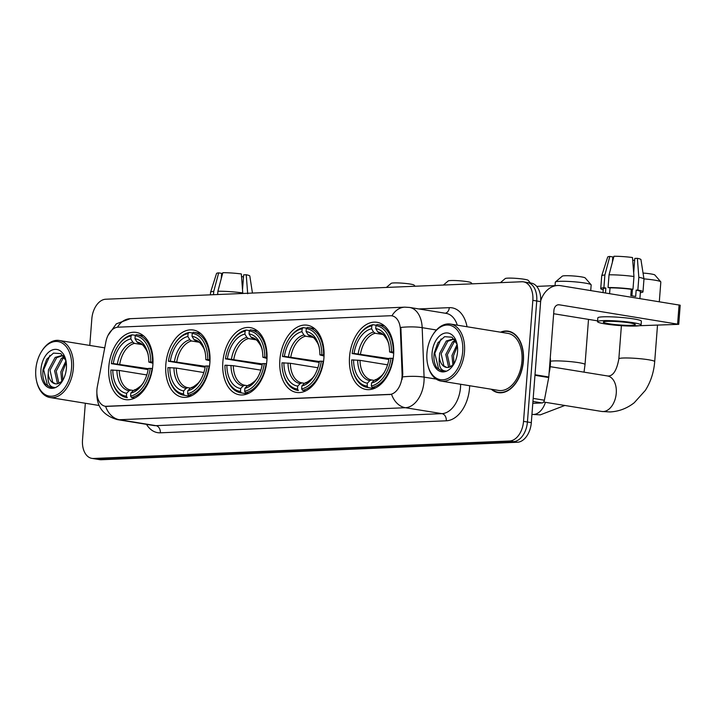 <?xml version="1.0" encoding="UTF-8"?>
<svg xmlns="http://www.w3.org/2000/svg" width="716" height="716" viewBox="0 0 716 716"><rect width="100%" height="100%" fill="white"/><g stroke="black" fill="none" stroke-linecap="round" stroke-linejoin="round"><path stroke-width="1.07" d="M152.848 365.079A34.028 21.784 -80.8 0 0 136.264 332.412A34.028 21.784 -80.8 0 0 108.787 366.932A34.028 21.784 -80.8 0 0 125.363 399.6A34.028 21.784 -80.8 0 0 152.848 365.079M323.927 357.893A34.028 21.784 -80.8 0 0 307.352 325.225A34.028 21.784 -80.8 0 0 279.875 359.745A34.028 21.784 -80.8 0 0 296.451 392.413A34.028 21.784 -80.8 0 0 323.927 357.893M266.898 360.291A34.028 21.784 -80.8 0 0 250.323 327.624A34.028 21.784 -80.8 0 0 222.846 362.144A34.028 21.784 -80.8 0 0 239.421 394.802A34.028 21.784 -80.8 0 0 266.898 360.291M209.877 362.681A34.028 21.784 -80.8 0 0 193.293 330.013A34.028 21.784 -80.8 0 0 165.817 364.534A34.028 21.784 -80.8 0 0 182.392 397.201A34.028 21.784 -80.8 0 0 209.877 362.681M393.594 354.966A34.028 21.784 -80.8 0 0 377.019 322.298A34.028 21.784 -80.8 0 0 349.533 356.819A34.028 21.784 -80.8 0 0 366.118 389.486A34.028 21.784 -80.8 0 0 393.594 354.966M402.025 376.84A17.336 11.098 -80.8 0 0 402.079 373.859L400.378 329.485A17.336 11.098 -80.8 0 0 391.876 315.819A17.336 11.098 -80.8 0 0 390.426 315.738L118.033 327.176A17.336 11.098 -80.8 0 0 105.887 341.854L97.331 386.658A17.336 11.098 -80.8 0 0 105.368 406.294A17.336 11.098 -80.8 0 0 106.827 406.375L389.477 394.507A17.336 11.098 -80.8 0 0 402.025 376.84M491.274 389.236A31.146 19.932 -80.8 0 0 498.255 392.637A31.146 19.932 -80.8 0 0 523.405 361.052A31.146 19.932 -80.8 0 0 508.235 331.159A31.146 19.932 -80.8 0 0 500.538 332.188M510.159 331.624A31.146 19.932 -80.8 0 0 509.255 331.651M391.938 315.828A22.473 17.121 87.6 0 1 404.773 307.155L409.579 307.441A25.686 16.441 99.2 0 1 422.18 327.677L424.078 377.126A25.686 16.441 99.2 0 1 423.988 381.538A25.686 16.441 99.2 0 1 405.399 407.717A22.473 17.121 -92.4 0 1 391.545 394.31L105.574 406.321A22.473 17.121 87.6 0 0 119.429 419.728A25.686 16.441 99.2 0 1 117.272 419.603L153.797 425.528A25.686 16.441 -80.8 0 0 155.945 425.653L441.924 413.642A25.686 16.441 -80.8 0 0 460.513 387.463A25.686 16.441 -80.8 0 0 460.621 384.259M436.438 329.995L422.18 327.677A22.473 5.191 177.8 0 0 400.844 327.436L402.786 373.976L402.097 379.453M85.329 403.26L82.51 439.892A19.26 12.333 -80.8 0 0 91.899 458.383L95.792 459.01A19.26 12.333 -80.8 0 0 97.403 459.108L513.488 441.629A19.26 12.333 -80.8 0 0 527.423 422.001L536.74 300.971A19.26 12.333 -80.8 0 0 527.352 282.48A19.26 12.333 -80.8 0 0 525.741 282.39M91.899 458.383A19.26 12.333 -80.8 0 0 93.51 458.473L509.586 441.002A19.26 12.333 -80.8 0 0 523.53 421.366L532.838 300.344A19.26 12.333 -80.8 0 0 523.459 281.853A19.26 12.333 -80.8 0 0 521.839 281.755L105.762 299.225A19.26 12.333 -80.8 0 0 91.827 318.862L89.777 345.434M499.383 392.502A31.146 19.932 -80.8 0 0 500.233 392.807M540.634 301.606A19.26 12.333 -80.8 0 0 531.245 283.115L527.352 282.48A19.26 12.333 -80.8 0 1 536.74 300.971L527.423 422.001A19.26 12.333 -80.8 0 1 513.488 441.629L97.403 459.108A19.26 12.333 -80.8 0 1 95.792 459.01L99.685 459.645A19.26 12.333 -80.8 0 0 101.305 459.744L517.382 442.264A19.26 12.333 -80.8 0 0 531.317 422.628L540.634 301.606L532.838 300.344M532.802 403.332L542.137 402.938L532.946 401.443M540.678 300.872A25.686 19.565 -92.4 0 1 557.71 285.505A25.686 19.565 -92.4 0 1 560.753 285.693L680.2 305.222L678.732 324.339L559.277 304.801A6.417 4.887 87.6 0 0 558.516 304.756A6.417 4.887 87.6 0 0 553.915 310.377L548.796 376.983A3.213 2.058 99.2 0 1 548.725 377.538L544.384 400.217A3.213 2.058 99.2 0 1 542.137 402.938M629.57 326.057L678.732 324.339M597.609 320.866L553.665 313.733M631.485 325.315A16.056 1.611 -175.6 0 0 635.316 324.572A16.056 1.611 -175.6 0 0 624.907 322.254A16.056 1.611 -175.6 0 0 607.141 321.359A16.056 1.611 -175.6 0 0 603.311 322.102A16.056 1.611 -175.6 0 0 613.719 324.42A16.056 1.611 -175.6 0 0 631.485 325.315M640.346 292.656A21.194 2.121 -175.6 0 0 642.986 291.842L643.97 279.097A21.194 2.121 -175.6 0 0 643.97 279.052L640.954 259.604A16.692 1.674 -175.6 0 0 637.356 258.315L634.797 258.422L633.687 272.877M632.425 289.273L631.915 295.842M612.404 262.128L612.807 256.919L609.808 256.435L604.877 274.98L603.901 287.725L605.87 288.047L605.494 292.951M605.87 288.047A18.625 1.871 -175.6 0 0 603.293 288.781L603.006 292.549M641.08 325.01L641.375 321.189A21.829 2.193 -175.6 0 0 627.216 318.038A21.829 2.193 -175.6 0 0 603.051 316.83A21.829 2.193 -175.6 0 0 597.842 317.841L597.547 321.663A21.829 2.193 -175.6 0 0 611.706 324.813A21.829 2.193 -175.6 0 0 635.871 326.022A21.829 2.193 -175.6 0 0 641.08 325.01A21.829 2.193 -175.6 0 0 626.921 321.86A21.829 2.193 -175.6 0 0 602.756 320.652A21.829 2.193 -175.6 0 0 597.547 321.663M610.032 287.868L608.054 287.546L609.039 274.81L613.97 256.256A16.692 1.674 -175.6 0 1 632.479 257.527L633.964 276.51L632.989 289.246L631.297 289.318A18.625 1.871 -175.6 0 0 610.032 287.868L609.585 293.614M632.989 289.246A21.194 2.121 -175.6 0 0 608.054 287.546M603.901 287.725A21.194 2.121 -175.6 0 0 600.733 288.584A21.194 2.121 -175.6 0 0 603.221 289.792M633.964 276.51A21.194 2.121 -175.6 0 0 609.039 274.81M604.877 274.98A21.194 2.121 -175.6 0 0 601.726 275.794A21.194 2.121 -175.6 0 0 601.717 275.848L600.733 288.584M609.808 256.435A16.692 1.674 -175.6 0 0 607.678 257.044L601.726 275.794M612.717 258.029A12.843 1.289 -175.6 0 0 613.442 258.216M634.636 260.463L632.693 260.15M639.898 298.536L640.426 291.645A18.625 1.871 -175.6 0 0 636.166 290.105L637.858 290.043L638.833 277.298L637.356 258.315M631.297 289.318L630.814 295.69A18.625 1.871 -175.6 0 1 635.683 296.478L636.166 290.105M642.986 291.842A21.194 2.121 -175.6 0 0 637.858 290.043M643.97 279.052A21.194 2.121 -175.6 0 0 638.833 277.298M426.942 353.167A27.611 17.676 -80.8 0 0 427.828 365.133A27.611 17.676 -80.8 0 0 446.793 378.934A27.611 17.676 -80.8 0 0 462.688 351.672A27.611 17.676 -80.8 0 0 453.058 326.505A27.611 17.676 -80.8 0 0 432.724 334.99A27.611 17.676 -80.8 0 0 426.942 353.167M427.828 365.133L428.016 365.885A28.891 18.5 -80.8 0 0 441.154 381.1A28.891 18.5 -80.8 0 0 464.487 351.789A28.891 18.5 -80.8 0 0 450.418 324.053A28.891 18.5 -80.8 0 0 433.135 334.336L432.724 334.99M441.154 381.1L498.613 390.426A28.891 18.5 -80.8 0 0 521.946 361.115A28.891 18.5 -80.8 0 0 507.877 333.379L450.418 324.053M491.838 389.325A30.824 19.726 -80.8 0 0 498.309 392.323A30.824 19.726 -80.8 0 0 523.199 361.061A30.824 19.726 -80.8 0 0 508.181 331.481A30.824 19.726 -80.8 0 0 501.093 332.278M549.091 373.117A32.104 20.549 -80.8 0 0 550.327 365.294A32.104 20.549 -80.8 0 0 550.291 357.526M452.924 364.963L451.966 355.494L457.121 344.378M453.962 363.817L453.505 355.745L457.399 346.123M449.165 367.192L448.485 366.601L445.782 354.492L452.467 341.997L455.286 340.431M450.06 366.878L447.321 354.742L454.007 342.248L455.734 341.156M457.121 344.369L452.038 337.209L444.6 336.681L437.834 342.866L434.191 353.095C433.457 359.11 434.344 364.014 436.841 367.818L442.336 371.192L445.656 371.022C440.555 370.7 438.46 366.109 439.382 357.257L439.597 353.489L446.283 340.995L452.995 339.044L454.615 339.5M446.614 367.406L443.848 365.84L441.137 353.74L447.822 341.246L453.756 339.214M439.382 357.257A14.508 9.29 -80.8 0 0 446.408 367.38A14.508 9.29 -80.8 0 0 449.988 366.905L453.21 364.677M457.533 351.887A19.645 12.575 -80.8 0 0 456.853 343.215A19.645 12.575 -80.8 0 0 443.347 333.575A19.645 12.575 -80.8 0 0 432.088 352.952A19.645 12.575 -80.8 0 0 438.89 370.825A19.645 12.575 -80.8 0 0 453.326 364.963A19.645 12.575 -80.8 0 0 457.533 351.887M442.47 371.21L438.648 369.134L434.8 353.301L441.092 338.937M388.877 359.486L352.138 353.534A30.564 19.565 -80.8 0 1 358.188 336.601A30.564 19.565 -80.8 0 1 371.81 325.825L371.577 328.778A27.611 17.676 -80.8 0 0 354.062 353.453L389.03 358.618M382.729 334.488L375.211 333.262L373.564 332.045L371.577 328.778M393.702 353.149L389.567 351.959A27.611 17.676 -80.8 0 0 388.546 343.179A27.611 17.676 -80.8 0 0 375.739 328.599L375.963 325.655L377.037 324.527A31.844 20.388 -80.8 0 1 377.645 324.616A31.844 20.388 -80.8 0 1 393.299 352.004L393.737 352.075M352.952 370.718A31.844 20.388 -80.8 0 0 367.442 387.49A31.844 20.388 -80.8 0 0 368.042 387.571L367.165 386.13A30.564 19.565 -80.8 0 1 352.773 369.966L352.952 370.718M374.065 388.546L368.042 387.571M371.81 325.825L372.884 324.706A31.844 20.388 -80.8 0 0 358.591 335.947L358.188 336.601M372.884 324.706L376.339 325.27M387.553 364.829L360.014 360.354L351.645 359.906A30.564 19.565 -80.8 0 0 352.773 369.966M393.299 352.004L391.491 351.878A30.564 19.565 -80.8 0 0 375.963 325.655M353.57 359.826A27.611 17.676 -80.8 0 0 367.397 383.185L367.165 386.13M354.062 353.453L352.138 353.534M391.491 351.878L389.567 351.959M367.397 383.185L369.823 380.635L371.622 379.972L374.074 380.366M375.739 328.599L377.726 331.875L379.355 333.092C381.914 333.88 383.481 334.703 384.062 335.571C387.132 339.438 388.761 342.534 388.967 344.879M393.209 358.439L390.999 358.251A30.564 19.565 -80.8 0 1 371.327 385.96L372.204 387.401A31.844 20.388 -80.8 0 0 392.807 358.376M372.204 387.401L375.479 387.929M371.327 385.96L371.55 383.006A27.611 17.676 -80.8 0 0 383.66 373.322A27.611 17.676 -80.8 0 0 389.074 358.331L390.999 358.251M375.775 379.793L373.985 380.456L371.55 383.006M659.311 301.687L660.832 281.988A17.981 1.799 -175.6 0 0 660.752 281.8A17.981 1.799 -175.6 0 0 643.944 278.882M643.04 273.056A11.554 1.163 4.4 0 1 654.872 275.007L660.752 281.8M555.419 281.979L562.275 276.17A11.554 1.163 4.4 0 1 564.96 275.741A11.554 1.163 4.4 0 1 577.203 276.322A11.554 1.163 4.4 0 1 585.205 277.933L591.085 284.726A17.981 1.799 -175.6 0 0 578.653 282.22A17.981 1.799 -175.6 0 0 559.608 281.325A17.981 1.799 -175.6 0 0 555.419 281.979A17.981 1.799 -175.6 0 0 555.312 282.158L555.043 285.621M319.22 362.412L282.471 356.461A30.564 19.565 -80.8 0 1 288.521 339.527A30.564 19.565 -80.8 0 1 302.143 328.751L301.919 331.705A27.611 17.676 -80.8 0 0 284.395 356.38L319.363 361.544M313.062 337.415L305.553 336.189L303.897 334.972L301.919 331.705M324.044 356.076L319.9 354.885A27.611 17.676 -80.8 0 0 318.88 346.105A27.611 17.676 -80.8 0 0 306.072 331.526L306.296 328.581L307.37 327.454A31.844 20.388 -80.8 0 1 307.978 327.543A31.844 20.388 -80.8 0 1 323.632 354.93L324.071 355.002M283.285 373.645A31.844 20.388 -80.8 0 0 297.775 390.417A31.844 20.388 -80.8 0 0 298.375 390.497L297.507 389.056A30.564 19.565 -80.8 0 1 283.106 372.893L283.285 373.645M297.775 390.417L298.375 390.497M302.143 328.751L303.217 327.633A31.844 20.388 -80.8 0 0 288.933 338.874L288.521 339.527M303.217 327.633L306.672 328.188M317.895 367.755L290.347 363.28L281.979 362.833A30.564 19.565 -80.8 0 0 283.106 372.893M323.632 354.93L321.824 354.805A30.564 19.565 -80.8 0 0 306.296 328.581M283.903 362.752A27.611 17.676 -80.8 0 0 297.731 386.112L297.507 389.056M284.395 356.38L282.471 356.461M321.824 354.805L319.9 354.885M297.731 386.112L300.165 383.561L301.955 382.899L304.407 383.293M306.072 331.526L308.059 334.793L309.706 336.019C312.248 336.806 313.823 337.63 314.405 338.498C317.465 342.364 319.094 345.461 319.3 347.806M323.551 361.365L321.332 361.177A30.564 19.565 -80.8 0 1 301.66 388.886L302.537 390.327A31.844 20.388 -80.8 0 0 323.14 361.303M302.537 390.327L305.813 390.855M301.66 388.886L301.884 385.933A27.611 17.676 -80.8 0 0 313.993 376.249A27.611 17.676 -80.8 0 0 319.408 361.258L321.332 361.177M306.117 382.72L304.318 383.382L301.884 385.933M590.727 290.553L591.165 284.914A17.981 1.799 -175.6 0 0 591.085 284.726M500.421 282.65L505.245 278.56A11.554 1.163 4.4 0 1 507.93 278.139A11.554 1.163 4.4 0 1 520.174 278.721A11.554 1.163 4.4 0 1 528.175 280.323L530.475 282.99M262.19 364.811L225.442 358.859A30.564 19.565 -80.8 0 1 231.492 341.917A30.564 19.565 -80.8 0 1 245.114 331.15L244.89 334.095A27.611 17.676 -80.8 0 0 227.366 358.779L262.333 363.934M256.033 339.805L248.524 338.587L246.868 337.37L244.89 334.095M267.014 358.465L262.87 357.284A27.611 17.676 -80.8 0 0 261.85 348.504A27.611 17.676 -80.8 0 0 249.043 333.925L249.266 330.971L250.34 329.852A31.844 20.388 -80.8 0 1 250.949 329.933A31.844 20.388 -80.8 0 1 266.603 357.329L267.041 357.4M226.256 376.034A31.844 20.388 -80.8 0 0 240.746 392.807A31.844 20.388 -80.8 0 0 241.346 392.896L240.478 391.455A30.564 19.565 -80.8 0 1 226.077 375.291L226.256 376.034M247.378 393.872L241.346 392.896M245.114 331.15L246.188 330.022A31.844 20.388 -80.8 0 0 231.903 341.264L231.492 341.917M246.188 330.022L249.642 330.586M260.866 370.145L233.318 365.679L224.949 365.223A30.564 19.565 -80.8 0 0 226.077 375.291M266.603 357.329L264.795 357.203A30.564 19.565 -80.8 0 0 249.266 330.971M226.874 365.142A27.611 17.676 -80.8 0 0 240.701 388.502L240.478 391.455M227.366 358.779L225.442 358.859M264.795 357.203L262.87 357.284M240.701 388.502L243.136 385.951L244.926 385.289L247.378 385.691M249.043 333.925L251.03 337.191L252.676 338.408C255.218 339.196 256.793 340.028 257.375 340.897C260.436 344.754 262.065 347.86 262.271 350.205M266.522 363.764L264.302 363.576A30.564 19.565 -80.8 0 1 244.63 391.276L245.507 392.717A31.844 20.388 -80.8 0 0 266.11 363.692M245.507 392.717L248.783 393.254M244.63 391.276L244.854 388.332A27.611 17.676 -80.8 0 0 256.963 378.648A27.611 17.676 -80.8 0 0 262.378 363.656L264.302 363.576M249.087 385.119L247.289 385.781L244.854 388.332M443.392 285.049L448.216 280.958A11.554 1.163 4.4 0 1 450.901 280.538A11.554 1.163 4.4 0 1 463.154 281.111A11.554 1.163 4.4 0 1 471.146 282.722L472.113 283.84M205.161 367.21L168.412 361.249A30.564 19.565 -80.8 0 1 174.462 344.315A30.564 19.565 -80.8 0 1 188.084 333.549L187.861 336.493A27.611 17.676 -80.8 0 0 170.336 361.168L205.304 366.332M199.003 342.203L191.494 340.986L189.838 339.76L187.861 336.493M209.985 360.864L205.841 359.683A27.611 17.676 -80.8 0 0 204.821 350.894A27.611 17.676 -80.8 0 0 192.013 336.314L192.246 333.37L193.311 332.251A31.844 20.388 -80.8 0 1 193.92 332.331A31.844 20.388 -80.8 0 1 209.573 359.718L210.012 359.79M169.227 378.433A31.844 20.388 -80.8 0 0 183.717 395.205A31.844 20.388 -80.8 0 0 184.316 395.286L183.448 393.854A30.564 19.565 -80.8 0 1 169.048 377.681L169.227 378.433M190.349 396.27L184.316 395.286M188.084 333.549L189.158 332.421A31.844 20.388 -80.8 0 0 174.874 343.662L174.462 344.315M189.158 332.421L192.613 332.985M203.836 372.544L176.288 368.069L167.92 367.621A30.564 19.565 -80.8 0 0 169.048 377.681M209.573 359.718L207.765 359.602A30.564 19.565 -80.8 0 0 192.246 333.37M169.844 367.541A27.611 17.676 -80.8 0 0 183.672 390.9L183.448 393.854M170.336 361.168L168.412 361.249M207.765 359.602L205.841 359.683M183.672 390.9L186.106 388.349L187.896 387.687L190.349 388.081M192.013 336.314L194 339.59L195.647 340.807C198.189 341.595 199.764 342.427 200.346 343.286C203.407 347.153 205.036 350.249 205.241 352.594M209.493 366.153L207.273 365.965A30.564 19.565 -80.8 0 1 187.601 393.675L188.478 395.116A31.844 20.388 -80.8 0 0 209.081 366.091M188.478 395.116L191.754 395.644M187.601 393.675L187.825 390.73A27.611 17.676 -80.8 0 0 199.934 381.037A27.611 17.676 -80.8 0 0 205.349 366.046L207.273 365.965M192.058 387.508L190.259 388.17L187.825 390.73M386.363 287.447L391.187 283.357A11.554 1.163 4.4 0 1 393.881 282.927A11.554 1.163 4.4 0 1 406.124 283.509A11.554 1.163 4.4 0 1 414.116 285.12L415.083 286.239M148.131 369.599L111.383 363.647A30.564 19.565 -80.8 0 1 117.433 346.705A30.564 19.565 -80.8 0 1 131.055 335.938L130.831 338.892A27.611 17.676 -80.8 0 0 113.307 363.567L148.275 368.722M141.974 344.593L134.465 343.376L132.818 342.159L130.831 338.892M152.956 363.263L148.812 362.072A27.611 17.676 -80.8 0 0 147.791 353.292A27.611 17.676 -80.8 0 0 134.984 338.713L135.217 335.768L136.282 334.64A31.844 20.388 -80.8 0 1 136.89 334.73A31.844 20.388 -80.8 0 1 152.544 362.117L152.982 362.189M112.197 380.831A31.844 20.388 -80.8 0 0 126.687 397.604A31.844 20.388 -80.8 0 0 127.296 397.684L126.419 396.243A30.564 19.565 -80.8 0 1 112.018 380.08L112.197 380.831M126.687 397.604L127.296 397.684M131.055 335.938L132.129 334.82A31.844 20.388 -80.8 0 0 117.845 346.061L117.433 346.705M132.129 334.82L135.584 335.374M146.807 374.933L119.259 370.467L110.891 370.02A30.564 19.565 -80.8 0 0 112.018 380.08M152.544 362.117L150.736 361.992A30.564 19.565 -80.8 0 0 135.217 335.768M112.815 369.939A27.611 17.676 -80.8 0 0 126.642 393.299L126.419 396.243M113.307 363.567L111.383 363.647M150.736 361.992L148.812 362.072M126.642 393.299L129.077 390.748L130.867 390.086L133.319 390.48M134.984 338.713L136.971 341.98L138.609 343.197C141.159 343.993 142.735 344.817 143.316 345.685C146.377 349.542 148.006 352.648 148.212 354.993M152.463 368.552L150.244 368.364A30.564 19.565 -80.8 0 1 130.572 396.073L131.449 397.505A31.844 20.388 -80.8 0 0 152.052 368.489M131.449 397.505L134.724 398.042M130.572 396.073L130.795 393.12A27.611 17.676 -80.8 0 0 142.905 383.436A27.611 17.676 -80.8 0 0 148.319 368.445L150.244 368.364M135.029 389.907L133.23 390.569L130.795 393.12M252.453 293.068L249.821 276.036A16.692 1.674 -175.6 0 0 246.215 274.738L243.655 274.846L242.545 289.309M217.646 294.527L217.897 291.233L222.828 272.689A16.692 1.674 -175.6 0 1 241.346 273.951L242.787 293.47M242.831 292.934A21.194 2.121 -175.6 0 0 217.897 291.233M221.262 278.56L221.665 273.351L218.675 272.859L213.744 291.412L213.484 294.706M213.744 291.412A21.194 2.121 -175.6 0 0 210.585 292.226A21.194 2.121 -175.6 0 0 210.576 292.271L210.379 294.84M218.675 272.859A16.692 1.674 -175.6 0 0 216.536 273.476L210.585 292.226M221.584 274.461A12.843 1.289 -175.6 0 0 222.309 274.649M243.503 276.895L241.552 276.573M247.7 293.73L246.215 274.738M35.8 369.599A27.611 17.676 -80.8 0 0 36.695 381.556A27.611 17.676 -80.8 0 0 55.651 395.357A27.611 17.676 -80.8 0 0 71.546 368.096A27.611 17.676 -80.8 0 0 61.916 342.937A27.611 17.676 -80.8 0 0 41.582 351.413A27.611 17.676 -80.8 0 0 35.8 369.599M36.695 381.556L36.874 382.308A28.891 18.5 -80.8 0 0 50.022 397.523A28.891 18.5 -80.8 0 0 73.354 368.221A28.891 18.5 -80.8 0 0 59.276 340.485A28.891 18.5 -80.8 0 0 41.993 350.759L41.582 351.413M61.791 381.395L60.824 371.926L65.979 360.81M62.82 380.25L62.373 372.177L66.266 362.547M58.032 383.624L57.343 383.024L54.64 370.924L61.325 358.43L64.154 356.863M58.918 383.302L56.188 371.174L62.874 358.68L64.592 357.579M65.979 360.792L60.905 353.632L53.467 353.104L46.692 359.298L43.05 369.528C42.325 375.542 43.202 380.447 45.699 384.241L51.194 387.616L54.523 387.454C49.422 387.123 47.328 382.532 48.24 373.689L48.455 369.921L55.141 357.418L61.853 355.476L63.473 355.933M55.472 383.839L52.707 382.272L50.004 370.172L56.689 357.669L62.623 355.637M48.24 373.689A14.508 9.29 -80.8 0 0 55.266 383.803A14.508 9.29 -80.8 0 0 58.855 383.329L62.077 381.109M66.391 368.31A19.645 12.575 -80.8 0 0 65.72 359.638A19.645 12.575 -80.8 0 0 52.205 349.999A19.645 12.575 -80.8 0 0 40.955 369.384A19.645 12.575 -80.8 0 0 47.757 387.258A19.645 12.575 -80.8 0 0 62.185 381.386A19.645 12.575 -80.8 0 0 66.391 368.31M51.337 387.642L47.507 385.557L43.667 369.725L49.959 355.369M402.079 373.859L402.786 373.976M400.378 329.485L401.085 329.602M106.827 406.375L107.302 406.455M389.477 394.507L389.952 394.588M160.33 432.813A6.417 4.887 87.6 0 0 155.945 425.653L119.429 419.728L405.399 407.717L441.924 413.642A6.417 4.887 87.6 0 1 446.301 420.802L160.33 432.813A32.104 20.549 99.2 0 1 146.494 424.337M402.607 376.893A22.473 5.191 177.8 0 1 424.078 377.126L436.169 379.086M117.487 327.221A22.473 17.121 -92.4 0 1 130.231 318.683L404.773 307.155M418.824 308.936L449.308 307.656A32.104 20.549 99.2 0 1 467.047 326.756M469.66 385.727A32.104 20.549 99.2 0 1 446.301 420.802M93.51 458.473L101.305 459.744M509.586 441.002L517.382 442.264M523.53 421.366L531.317 422.628M457.309 325.171A25.686 16.441 -80.8 0 0 446.104 313.366L409.579 307.441M445.236 313.223A6.417 4.887 87.6 0 0 449.308 307.656M557.764 304.864L559.277 304.801M535.004 374.745L548.796 376.983M677.605 323.999L679.081 304.891M548.725 377.538L534.959 375.309M533.187 398.4L544.384 400.217M601.735 411.458L609.934 411.951C618.901 411.485 627.01 408.415 634.242 402.741L645.331 390.408C650.737 381.843 653.86 372.239 654.701 361.616A17.981 1.799 4.4 0 0 643.04 359.02A17.981 1.799 4.4 0 0 623.144 358.018A17.981 1.799 4.4 0 0 618.848 358.85C616.843 370.038 613.37 375.757 608.421 376.025L607.499 375.963A17.981 11.51 99.2 0 1 616.261 393.218A17.981 11.51 99.2 0 1 603.248 411.548A17.981 11.51 99.2 0 1 601.735 411.458L543.614 402.025M375.211 333.262A23.753 15.206 -80.8 0 0 360.506 353.99M357.678 360.103A24.702 15.806 -80.8 0 0 369.823 380.635M373.564 332.045A24.702 15.806 -80.8 0 0 358.17 353.731M388.752 344.065A24.702 15.806 -80.8 0 0 377.726 331.875M360.014 360.354A23.753 15.206 -80.8 0 0 371.622 379.972M373.985 380.456A24.702 15.806 -80.8 0 0 384.125 372.553M545.413 402.32A17.981 11.51 99.2 0 1 533.581 414.475A17.981 11.51 99.2 0 1 532.077 414.385L531.952 414.367M550.47 361.222A17.981 1.799 4.4 0 1 553.477 360.945A17.981 1.799 4.4 0 1 573.382 361.938A17.981 1.799 4.4 0 1 585.035 364.534L588.507 319.39M305.553 336.189A23.753 15.206 -80.8 0 0 290.839 356.908M288.011 363.03A24.702 15.806 -80.8 0 0 300.165 383.561M303.897 334.972A24.702 15.806 -80.8 0 0 288.503 356.658M319.085 346.991A24.702 15.806 -80.8 0 0 308.059 334.793M290.347 363.28A23.753 15.206 -80.8 0 0 301.955 382.899M304.318 383.382A24.702 15.806 -80.8 0 0 314.458 375.479M248.524 338.587A23.753 15.206 -80.8 0 0 233.81 359.307M230.982 365.42A24.702 15.806 -80.8 0 0 243.136 385.951M246.868 337.37A24.702 15.806 -80.8 0 0 231.474 359.056M262.056 349.381A24.702 15.806 -80.8 0 0 251.03 337.191M233.318 365.679A23.753 15.206 -80.8 0 0 244.926 385.289M247.289 385.781A24.702 15.806 -80.8 0 0 257.438 377.869M191.494 340.986A23.753 15.206 -80.8 0 0 176.78 361.705M173.952 367.818A24.702 15.806 -80.8 0 0 186.106 388.349M189.838 339.76A24.702 15.806 -80.8 0 0 174.444 361.446M205.027 351.78A24.702 15.806 -80.8 0 0 194 339.59M176.288 368.069A23.753 15.206 -80.8 0 0 187.896 387.687M190.259 388.17A24.702 15.806 -80.8 0 0 200.408 380.268M134.465 343.376A23.753 15.206 -80.8 0 0 119.751 364.095M116.923 370.217A24.702 15.806 -80.8 0 0 129.077 390.748M132.818 342.159A24.702 15.806 -80.8 0 0 117.415 363.844M147.997 354.169A24.702 15.806 -80.8 0 0 136.971 341.98M119.259 370.467A23.753 15.206 -80.8 0 0 130.867 390.086M133.23 390.569A24.702 15.806 -80.8 0 0 143.379 382.666M391.876 315.819L392.35 315.899M96.902 392.61C96.418 406.5 103.211 415.495 117.272 419.603M108 335.437L116.332 323.838L130.231 318.683M523.459 281.853L527.352 282.48M536.705 286.391L557.71 285.505M501.128 392.78L498.309 392.323M454.427 339.277L452.995 339.044M511 331.938L508.181 331.481M618.848 358.85L621.399 325.682M374.038 388.555L367.442 387.49M384.241 325.682L377.645 324.616M384.59 371.846C383.687 374.003 381.1 376.455 376.822 379.203L375.032 379.829M654.701 361.616L657.494 325.341M550.201 366.664L607.499 375.963M532.077 414.385L540.267 414.868L564.826 405.471M584.014 372.15L585.035 364.534M314.584 328.608L307.978 327.543M314.924 374.772C314.02 376.929 311.433 379.382 307.155 382.129L305.374 382.756M247.351 393.881L240.746 392.807M257.554 331.007L250.949 329.933M257.894 377.162C256.99 379.328 254.404 381.78 250.126 384.528L248.345 385.145M190.322 396.279L183.717 395.205M200.525 333.405L193.92 332.331M200.865 379.561C199.961 381.718 197.374 384.179 193.096 386.917L191.315 387.544M143.495 335.795L136.89 334.73M143.835 381.959C142.931 384.116 140.345 386.568 136.067 389.316L134.286 389.934M99.103 405.489L50.022 397.523M63.285 355.709L61.853 355.476M104.742 347.86L59.276 340.485"/></g></svg>
